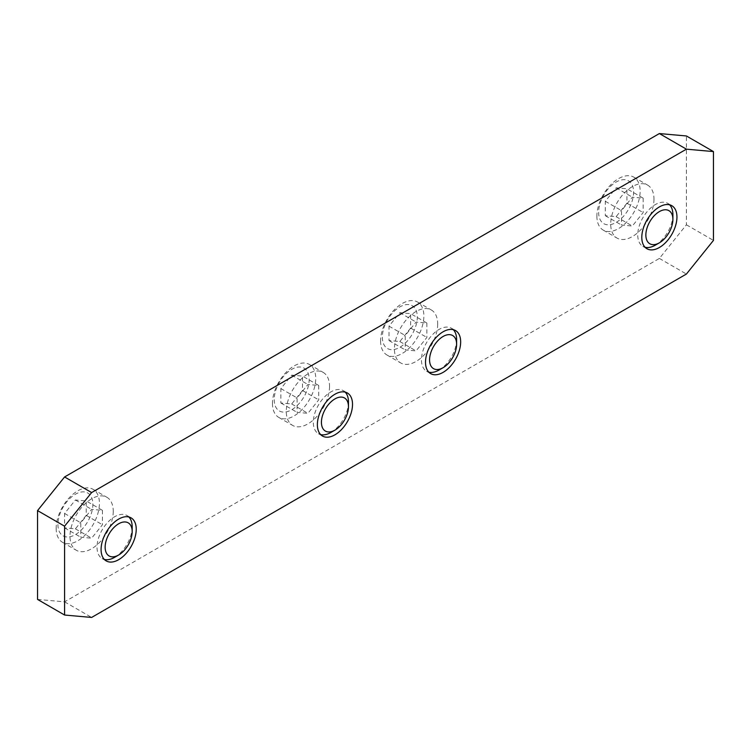 <?xml version="1.0" encoding="UTF-8"?>
<svg xmlns="http://www.w3.org/2000/svg" width="751" height="751" viewBox="0 0 751 751"><rect width="100%" height="100%" fill="white"/><g stroke="black" fill="none" stroke-linecap="round" stroke-linejoin="round"><path stroke-width="0.56" stroke-dasharray="3.75 2.82" d="M453.322 329.68A24.849 14.344 120 0 0 451.464 328.225A24.849 14.344 120 0 0 432.313 334.88A24.849 14.344 120 0 0 421.461 359.889A24.849 14.344 120 0 0 426.606 371.266A24.849 14.344 120 0 0 428.802 372.149M439.035 370.036A24.849 14.344 120 0 0 456.608 339.602M380.597 340.982A30.584 17.658 120 0 0 386.934 354.988A30.584 17.658 120 0 0 410.506 346.793A30.584 17.658 120 0 0 423.855 316.002A30.584 17.658 120 0 0 417.518 302.005A30.584 17.658 120 0 0 393.946 310.201A30.584 17.658 120 0 0 380.597 340.982M437.683 323.991A30.584 17.658 -60 0 1 424.334 354.772A30.584 17.658 -60 0 1 400.762 362.968A30.584 17.658 -60 0 1 394.425 348.962A30.584 17.658 -60 0 1 407.774 318.18A30.584 17.658 -60 0 1 431.346 309.985A30.584 17.658 -60 0 1 437.683 323.991M382.353 337.208A24.727 14.278 120 0 0 399.832 347.3A24.727 14.278 120 0 0 417.312 317.016A24.727 14.278 120 0 0 399.832 306.924A24.727 14.278 120 0 0 382.353 337.208M128.89 516.988A24.849 14.344 120 0 0 127.032 515.533A24.849 14.344 120 0 0 107.881 522.189A24.849 14.344 120 0 0 97.029 547.197A24.849 14.344 120 0 0 102.174 558.575A24.849 14.344 120 0 0 104.37 559.457M114.603 557.345A24.849 14.344 120 0 0 132.176 526.911M56.165 528.291A30.584 17.658 120 0 0 62.502 542.297A30.584 17.658 120 0 0 86.074 534.102A30.584 17.658 120 0 0 99.423 503.32A30.584 17.658 120 0 0 93.086 489.314A30.584 17.658 120 0 0 69.514 497.509A30.584 17.658 120 0 0 56.165 528.291M113.251 511.3A30.584 17.658 -60 0 1 99.902 542.081A30.584 17.658 -60 0 1 76.33 550.276A30.584 17.658 -60 0 1 69.993 536.27A30.584 17.658 -60 0 1 83.342 505.489A30.584 17.658 -60 0 1 106.914 497.293A30.584 17.658 -60 0 1 113.251 511.3M57.921 524.517A24.727 14.278 120 0 0 75.4 534.609A24.727 14.278 120 0 0 92.88 504.325A24.727 14.278 120 0 0 75.4 494.233A24.727 14.278 120 0 0 57.921 524.517M345.178 392.116A24.849 14.344 120 0 0 343.32 390.661A24.849 14.344 120 0 0 324.169 397.317A24.849 14.344 120 0 0 313.317 422.325A24.849 14.344 120 0 0 318.462 433.702A24.849 14.344 120 0 0 320.658 434.585M330.891 432.473A24.849 14.344 120 0 0 348.464 402.038M272.453 403.418A30.584 17.658 120 0 0 278.79 417.425A30.584 17.658 120 0 0 302.362 409.229A30.584 17.658 120 0 0 315.711 378.438A30.584 17.658 120 0 0 309.374 364.442A30.584 17.658 120 0 0 285.802 372.637A30.584 17.658 120 0 0 272.453 403.418M329.539 386.427A30.584 17.658 -60 0 1 316.19 417.209A30.584 17.658 -60 0 1 292.618 425.404A30.584 17.658 -60 0 1 286.281 411.398A30.584 17.658 -60 0 1 299.63 380.616A30.584 17.658 -60 0 1 323.202 372.421A30.584 17.658 -60 0 1 329.539 386.427M274.209 399.645A24.727 14.278 120 0 0 291.688 409.736A24.727 14.278 120 0 0 309.168 379.452A24.727 14.278 120 0 0 291.688 369.361A24.727 14.278 120 0 0 274.209 399.645M669.61 204.807A24.849 14.344 120 0 0 667.752 203.352A24.849 14.344 120 0 0 648.601 210.008A24.849 14.344 120 0 0 637.749 235.016A24.849 14.344 120 0 0 642.894 246.394A24.849 14.344 120 0 0 645.09 247.276M655.323 245.164A24.849 14.344 120 0 0 672.896 214.73M596.885 216.11A30.584 17.658 120 0 0 603.222 230.106A30.584 17.658 120 0 0 626.794 221.921A30.584 17.658 120 0 0 640.143 191.129A30.584 17.658 120 0 0 633.806 177.133A30.584 17.658 120 0 0 610.234 185.328A30.584 17.658 120 0 0 596.885 216.11M653.971 199.118A30.584 17.658 -60 0 1 640.622 229.9A30.584 17.658 -60 0 1 617.05 238.095A30.584 17.658 -60 0 1 610.713 224.089A30.584 17.658 -60 0 1 624.062 193.307A30.584 17.658 -60 0 1 647.634 185.112A30.584 17.658 -60 0 1 653.971 199.118M598.641 212.336A24.727 14.278 120 0 0 616.12 222.427A24.727 14.278 120 0 0 633.6 192.143A24.727 14.278 120 0 0 616.12 182.052A24.727 14.278 120 0 0 598.641 212.336M37.55 599.42L64.586 601.833L659.378 258.428L686.414 224.802L686.414 135.969M686.414 224.802L713.45 240.404M659.378 258.428L686.414 274.04M64.586 601.833L91.622 617.444M643.156 198.151L643.156 212.571L632.342 226.023L621.528 225.056L621.528 210.637L632.342 197.184L643.156 198.151L626.935 188.783L616.12 187.816L605.306 201.277L605.306 215.697L616.12 216.654L626.935 203.202L626.935 188.783M626.935 203.202L643.156 212.571M616.12 216.654L632.342 226.023M605.306 215.697L621.528 225.056M605.306 201.277L621.528 210.637M616.12 187.816L632.342 197.184M318.724 385.46L318.724 399.879L307.91 413.332L297.096 412.365L297.096 397.946L307.91 384.493L318.724 385.46L302.503 376.091L291.688 375.125L280.874 388.586L280.874 403.005L291.688 403.963L302.503 390.511L302.503 376.091M302.503 390.511L318.724 399.879M291.688 403.963L307.91 413.332M280.874 403.005L297.096 412.365M280.874 388.586L297.096 397.946M291.688 375.125L307.91 384.493M102.436 510.333L102.436 524.752L91.622 538.204L80.808 537.237L80.808 522.818L91.622 509.366L102.436 510.333L86.215 500.964L75.4 499.997L64.586 513.459L64.586 527.878L75.4 528.845L86.215 515.383L86.215 500.964M86.215 515.383L102.436 524.752M75.4 528.845L91.622 538.204M64.586 527.878L80.808 537.237M64.586 513.459L80.808 522.818M75.4 499.997L91.622 509.366M426.868 323.024L426.868 337.443L416.054 350.895L405.24 349.928L405.24 335.509L416.054 322.057L426.868 323.024L410.647 313.655L399.832 312.688L389.018 326.15L389.018 340.569L399.832 341.527L410.647 328.074L410.647 313.655M410.647 328.074L426.868 337.443M399.832 341.527L416.054 350.895M389.018 340.569L405.24 349.928M389.018 326.15L405.24 335.509M399.832 312.688L416.054 322.057M386.934 354.988L400.762 362.968M62.502 542.297L76.33 550.276M278.79 417.425L292.618 425.404M603.222 230.106L617.05 238.095M667.752 203.352L671.807 205.69M343.32 390.661L347.375 392.998M127.032 515.533L131.087 517.871M451.464 328.225L455.519 330.562M426.606 371.266L430.661 373.613M102.174 558.575L106.229 560.922M318.462 433.702L322.517 436.049M642.894 246.394L646.949 248.741M633.806 177.133L647.634 185.112M309.374 364.442L323.202 372.421M93.086 489.314L106.914 497.293M417.518 302.005L431.346 309.985"/><path stroke-width="1.13" d="M428.802 372.149A24.849 14.344 120 0 0 439.035 370.036L443.09 367.699A19.113 11.04 120 0 0 456.608 344.277L456.608 339.602A24.849 14.344 120 0 0 453.322 329.68M456.608 344.277A19.113 11.04 120 0 0 443.09 336.476A19.113 11.04 120 0 0 429.572 359.889A19.113 11.04 120 0 0 443.09 367.699M104.37 559.457A24.849 14.344 120 0 0 114.603 557.345L118.658 555.008A19.113 11.04 120 0 0 132.176 531.595L132.176 526.911A24.849 14.344 120 0 0 128.89 516.988M132.176 531.595A19.113 11.04 120 0 0 118.658 523.785A19.113 11.04 120 0 0 105.14 547.197A19.113 11.04 120 0 0 118.658 555.008M320.658 434.585A24.849 14.344 120 0 0 330.891 432.473L334.946 430.135A19.113 11.04 120 0 0 348.464 406.723L348.464 402.038A24.849 14.344 120 0 0 345.178 392.116M348.464 406.723A19.113 11.04 120 0 0 334.946 398.912A19.113 11.04 120 0 0 321.428 422.325A19.113 11.04 120 0 0 334.946 430.135M645.09 247.276A24.849 14.344 120 0 0 655.323 245.164L659.378 242.826A19.113 11.04 120 0 0 672.896 219.405L672.896 214.73A24.849 14.344 120 0 0 669.61 204.807M672.896 219.405A19.113 11.04 120 0 0 659.378 211.604A19.113 11.04 120 0 0 645.86 235.016A19.113 11.04 120 0 0 659.378 242.826M641.805 237.363A24.849 14.344 -60 0 1 652.657 212.345A24.849 14.344 -60 0 1 671.807 205.69A24.849 14.344 -60 0 1 676.951 217.067A24.849 14.344 -60 0 1 666.099 242.075A24.849 14.344 -60 0 1 646.949 248.741A24.849 14.344 -60 0 1 641.805 237.363M317.373 424.672A24.849 14.344 -60 0 1 328.225 399.654A24.849 14.344 -60 0 1 347.375 392.998A24.849 14.344 -60 0 1 352.519 404.376A24.849 14.344 -60 0 1 341.667 429.384A24.849 14.344 -60 0 1 322.517 436.049A24.849 14.344 -60 0 1 317.373 424.672M101.085 549.544A24.849 14.344 -60 0 1 111.937 524.527A24.849 14.344 -60 0 1 131.087 517.871A24.849 14.344 -60 0 1 136.231 529.248A24.849 14.344 -60 0 1 125.379 554.257A24.849 14.344 -60 0 1 106.229 560.922A24.849 14.344 -60 0 1 101.085 549.544M425.517 362.235A24.849 14.344 -60 0 1 436.369 337.218A24.849 14.344 -60 0 1 455.519 330.562A24.849 14.344 -60 0 1 460.663 341.94A24.849 14.344 -60 0 1 449.811 366.948A24.849 14.344 -60 0 1 430.661 373.613A24.849 14.344 -60 0 1 425.517 362.235M713.45 151.58L686.414 135.969L659.378 133.556L64.586 476.96L37.55 510.596L37.55 599.42L64.586 615.031L64.586 526.198L91.622 492.572L686.414 149.167L713.45 151.58L713.45 240.404L686.414 274.04L91.622 617.444L64.586 615.031M64.586 476.96L91.622 492.572M37.55 510.596L64.586 526.198M659.378 133.556L686.414 149.167"/></g></svg>
